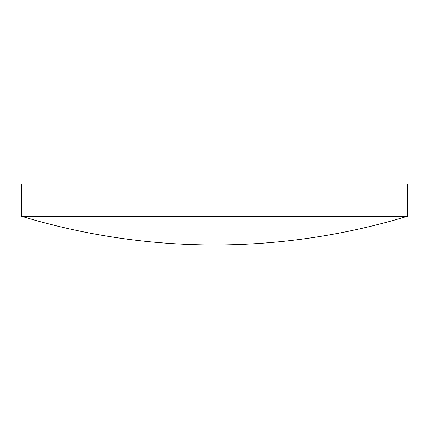 <?xml version="1.0" encoding="UTF-8"?>
<svg xmlns="http://www.w3.org/2000/svg" width="429" height="429" viewBox="0 0 429 429"><rect width="100%" height="100%" fill="white"/><g stroke="black" fill="none" stroke-linecap="round" stroke-linejoin="round"><path stroke-width="0.64" d="M407.55 216.237L407.55 184.062L21.45 184.062L21.45 216.237A664.607 664.607 0 0 0 214.5 244.938A664.607 664.607 0 0 0 407.55 216.237L21.45 216.237"/></g></svg>
